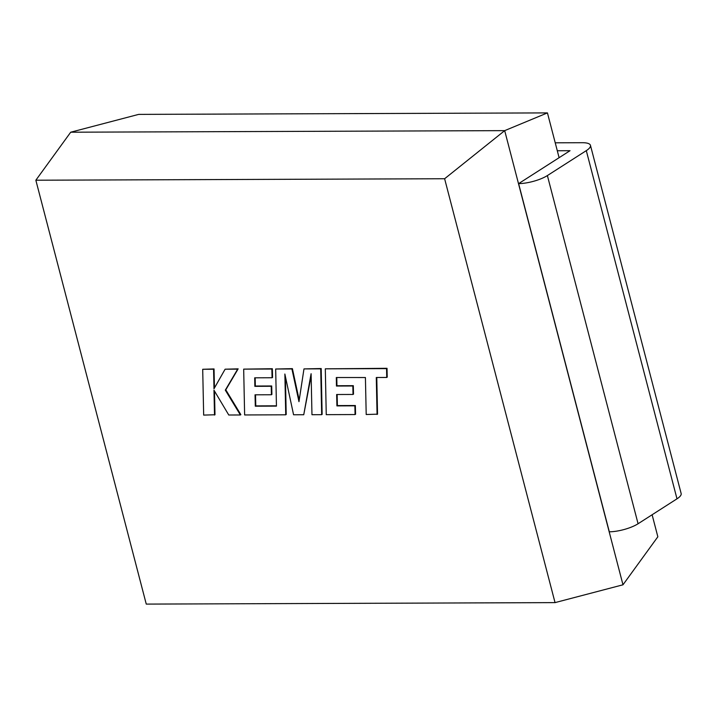 <?xml version="1.0" encoding="UTF-8"?>
<svg xmlns="http://www.w3.org/2000/svg" width="717" height="717" viewBox="0 0 717 717"><rect width="100%" height="100%" fill="white"/><g stroke="black" fill="none" stroke-linecap="round" stroke-linejoin="round"><path stroke-width="1.08" d="M652.111 514.761L657.847 536.782L622.983 584.794L555.039 602.612L146.259 604.099L35.85 180.218L444.621 178.739L555.039 602.612M559.108 157.695L547.438 112.901L138.659 114.388L70.714 132.206L35.85 180.218M547.438 112.901L504.687 130.637L622.983 584.794M70.714 132.206L504.687 130.637L444.621 178.739M557.297 150.749L570.024 150.704L518.615 183.624L609.316 531.808A21.241 6.139 165.4 0 0 638.076 523.751L676.991 498.826L586.3 150.642A21.241 6.139 -14.6 0 0 590.458 145.354A21.241 6.139 -14.6 0 0 582.392 142.71L555.227 142.808M518.615 183.624A21.241 6.139 -14.6 0 0 547.385 175.566L586.3 150.642M590.458 145.354L681.15 493.538A21.241 6.139 165.4 0 1 676.991 498.826M377.061 414.471L376.291 377.5L386.732 377.465L386.553 368.619L325.303 368.834L326.253 414.659L355.076 414.551L354.87 405.831L336.909 405.903L336.649 394.511L353.024 394.458L352.836 385.988L336.461 386.042L336.309 377.518L365.419 377.536L366.199 414.516L377.545 414.166L376.775 377.5M386.732 377.465L387.216 377.151L387.028 368.305L325.303 368.834M386.553 368.619L387.028 368.305M355.076 414.551L355.56 414.247L355.354 405.526L337.393 405.589L337.142 394.511M354.87 405.831L355.354 405.526M336.909 405.903L337.393 405.589M353.024 394.458L353.508 394.144L353.32 385.674L336.945 385.737L336.793 377.518M352.836 385.988L353.32 385.674M336.461 386.042L336.945 385.737M255.297 406.198L255.037 394.807L271.411 394.753L271.223 386.275L254.849 386.338L254.696 377.814L272.075 377.751L271.868 369.031L243.681 369.13L244.631 414.955L285.733 414.802L284.864 374.014L293.576 414.776L303.748 414.74L311.097 373.718L311.967 414.713L321.664 414.677L320.705 368.852L321.189 368.547L303.972 368.914L298.971 401.672L291.918 368.959L292.402 368.646L275.678 369.013L276.448 406.118L255.297 406.198L255.781 405.894L255.53 394.807M320.705 368.852L303.972 368.914M299.204 400.185L292.402 368.646M291.918 368.959L275.678 369.013M276.439 405.813L255.781 405.894M271.411 394.753L271.895 394.44L271.698 385.97L255.324 386.033L255.18 377.814M271.223 386.275L271.698 385.97M254.849 386.338L255.324 386.033M272.075 377.751L272.559 377.447L272.352 368.726L243.681 369.13M271.868 369.031L272.352 368.726M285.733 414.802L286.208 414.498L285.411 376.542M303.748 414.74L311.142 375.842M321.664 414.677L322.139 414.363L321.189 368.547M214.508 415.062L213.971 390.182L228.768 415.009L240.374 414.973L225.308 390.138L237.668 369.156L225.111 369.201L213.989 388.784L213.567 369.237L202.705 369.282L203.664 415.098L214.992 414.758L214.482 391.034M202.705 369.282L214.042 368.932L214.455 387.96M240.374 414.973L240.849 414.659L225.792 389.833L238.152 368.843L225.111 369.201M225.308 390.138L225.792 389.833M237.668 369.156L238.152 368.843M213.567 369.237L214.042 368.932M547.385 175.566L638.076 523.751"/></g></svg>
